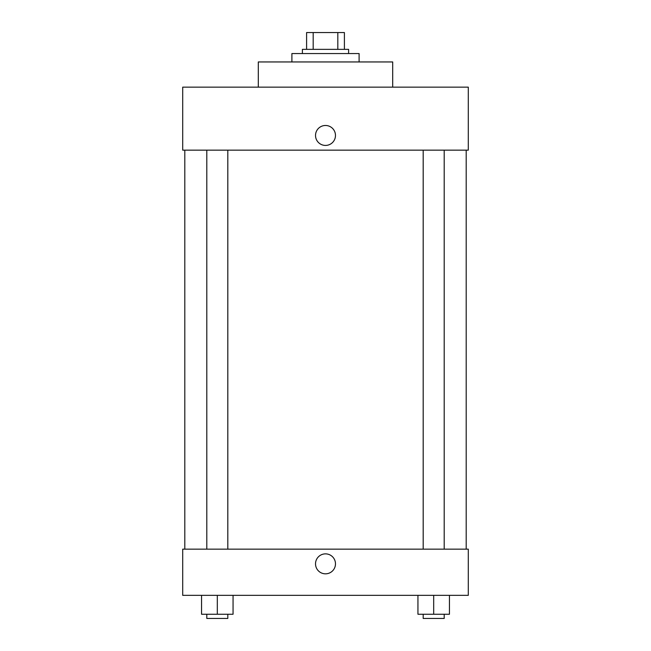 <?xml version="1.0" encoding="UTF-8"?>
<svg xmlns="http://www.w3.org/2000/svg" width="651" height="651" viewBox="0 0 651 651"><rect width="100%" height="100%" fill="white"/><g stroke="black" fill="none" stroke-linecap="round" stroke-linejoin="round"><path stroke-width="0.98" d="M313.18 49.354L313.18 32.55L306.597 32.55L306.597 49.354L306.597 32.55M313.18 32.55L344.403 32.55L344.403 49.354M337.82 49.354L337.82 32.55M302.398 53.553L302.398 49.354L348.602 49.354L348.602 53.553M359.1 61.951L359.1 53.553L291.9 53.553L291.9 61.951M392.699 87.153L392.699 61.951L258.301 61.951L258.301 87.153M468.297 87.153L182.703 87.153L468.297 87.153L468.297 150.153L182.703 150.153L182.703 87.153M315.523 135.449A9.977 9.977 0 0 1 330.488 126.815A9.977 9.977 0 0 1 330.488 144.091A9.977 9.977 0 0 1 315.523 135.449M423.191 150.153L423.191 549.151M206.806 549.151L206.806 150.153M182.703 549.151L468.297 549.151L468.297 595.348L182.703 595.348L182.703 549.151M325.5 573.824A9.977 9.977 0 0 1 316.858 558.859A9.977 9.977 0 0 1 334.142 558.859A9.977 9.977 0 0 1 325.5 573.824M417.942 595.348L417.942 614.251L449.442 614.251L449.442 595.348L449.442 614.251M433.688 614.251L433.688 595.348M444.194 614.251L444.194 618.45L423.191 618.45L423.191 614.251M201.558 595.348L201.558 614.251L233.058 614.251L233.058 595.348L233.058 614.251M217.312 614.251L217.312 595.348M227.809 614.251L227.809 618.45L206.806 618.45L206.806 614.251M466.197 549.151L466.197 150.153M184.803 549.151L184.803 150.153M444.194 150.153L444.194 549.151M227.809 549.151L227.809 150.153"/></g></svg>
